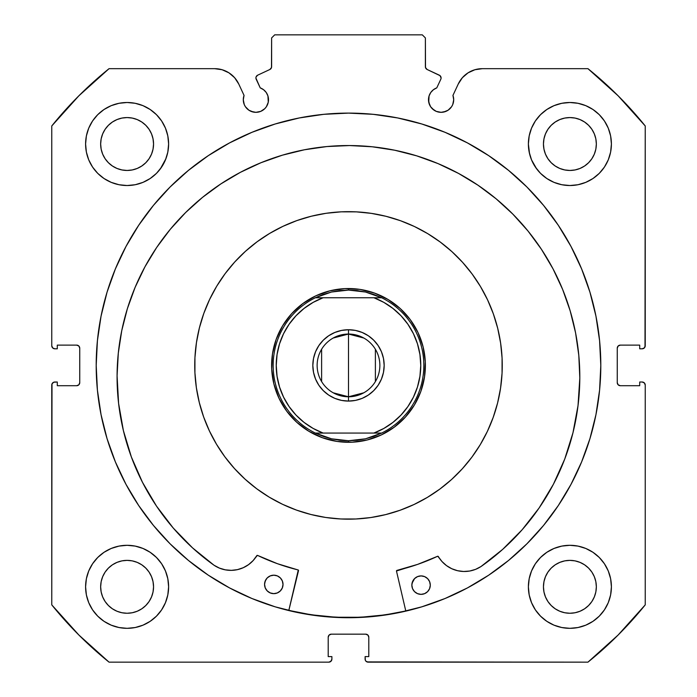 <?xml version="1.0" encoding="UTF-8"?>
<svg xmlns="http://www.w3.org/2000/svg" width="697" height="697" viewBox="0 0 697 697"><rect width="100%" height="100%" fill="white"/><g stroke="black" fill="none" stroke-linecap="round" stroke-linejoin="round"><path stroke-width="1.05" d="M271.142 68.367L271.621 66.72A3.076 3.076 0 0 1 269.852 69.5L257.69 75.171A3.076 3.076 0 0 0 256.2 79.258L260.225 87.874A12.607 12.607 0 0 1 268.511 99.723L267.927 95.933L266.237 92.492L263.579 89.721L260.225 87.874L255.921 78.09L256.104 76.905L257.69 75.171L269.852 69.5L271.499 67.574L271.621 37.926L274.696 34.85L422.304 34.85L425.379 37.926L425.501 67.574L427.148 69.5L440.034 75.651L441.088 77.959A3.076 3.076 0 0 1 440.8 79.258L436.775 87.874L433.421 89.721L430.763 92.492L429.073 95.933L428.725 102.18L430.615 106.728L432.175 108.636L436.27 111.372L441.096 112.33L445.914 111.372L448.101 110.204L451.578 106.728L452.745 104.55L453.703 99.723A12.607 12.607 0 0 1 441.096 112.33A12.607 12.607 0 0 1 428.489 99.723L429.448 104.55M468.062 72.836L462.364 77.724L458.26 84.006L452.945 95.411A12.607 12.607 0 0 1 453.703 99.723L452.945 95.411L458.26 84.006L462.364 77.724L468.062 72.836L474.901 69.735L482.333 68.672L587.954 68.672L618.117 95.794L645.239 125.965L645.239 345.729L644.333 347.908L642.164 348.805L639.707 348.805L639.707 345.12L620.33 345.12L618.152 346.017L617.254 348.195L617.254 382.636L618.152 384.805L620.33 385.711L639.707 385.711L639.707 382.017L642.164 382.017L644.333 382.914L645.239 385.092L645.239 604.865L618.117 635.028L587.954 662.15L368.182 662.15L366.003 661.253L365.341 660.251L365.106 656.618L368.791 656.618L368.791 637.241L367.894 635.072L365.716 634.165L331.284 634.165L329.106 635.072L328.209 637.241L328.209 656.618L331.894 656.618L331.894 659.074L330.997 661.253L328.818 662.15L109.046 662.15L78.883 635.028L51.761 604.865L51.761 385.092L51.996 383.916L53.66 382.252L57.293 382.017L57.293 385.711L76.67 385.711L78.848 384.805L79.746 382.636L79.746 348.195L78.848 346.017L76.67 345.12L57.293 345.12L57.293 348.805L54.836 348.805L52.667 347.908L51.761 345.729L51.761 125.965L78.883 95.794L109.046 68.672L214.667 68.672L222.099 69.735L228.938 72.836L234.636 77.724L238.74 84.006L244.055 95.411L243.297 99.723L244.255 104.55L245.422 106.728L248.899 110.204L251.086 111.372L255.904 112.33L260.73 111.372L264.825 108.636L266.385 106.728L268.275 102.18L268.511 99.723A12.607 12.607 0 0 1 255.904 112.33A12.607 12.607 0 0 1 244.055 95.411L238.74 84.006L234.636 77.724L228.938 72.836L222.099 69.735L214.667 68.672L109.046 68.672A381.303 381.303 0 0 0 51.761 125.965L51.761 345.729A3.076 3.076 0 0 0 54.836 348.805L57.293 348.805L57.293 345.12L76.67 345.12A3.076 3.076 0 0 1 79.746 348.195L78.848 346.017M323.774 114.325L299.274 117.959L275.263 123.97L251.948 132.317L229.566 142.902L208.325 155.631L188.443 170.382L170.094 187.005L153.471 205.354L138.72 225.244L125.991 246.477L115.406 268.859L107.059 292.174L101.048 316.194L97.414 340.685L96.195 365.411A252.305 252.305 0 0 1 348.5 113.106A252.305 252.305 0 0 1 600.805 365.411A252.305 252.305 0 0 0 373.226 114.325L348.5 113.106L323.774 114.325A252.305 252.305 0 0 0 96.195 365.411L97.414 390.146L101.048 414.637L107.059 438.648L115.406 461.963L125.991 484.345L138.72 505.586L153.471 525.468L170.094 543.817L188.443 560.449L208.325 575.199L229.566 587.928L251.948 598.514L275.263 606.852L299.274 612.872L323.774 616.505L348.5 617.716L373.226 616.505L397.726 612.872L421.737 606.852L445.052 598.514L467.434 587.928L488.675 575.199L508.557 560.449L526.906 543.817L543.529 525.468L558.28 505.586L571.009 484.345L581.594 461.963L589.941 438.648L595.952 414.637L599.586 390.146L600.805 365.411L599.586 340.685L595.952 316.194L589.941 292.174L581.594 268.859L571.009 246.477L558.28 225.244L543.529 205.354L526.906 187.005L508.557 170.382L488.675 155.631L467.434 142.902L445.052 132.317L421.737 123.97L397.726 117.959L373.226 114.325M528.387 586.813A41.515 41.515 0 0 1 569.902 545.298A41.515 41.515 0 0 1 611.408 586.813A41.515 41.515 0 0 1 569.902 628.328A41.515 41.515 0 0 1 528.387 586.813L529.189 594.907L531.55 602.696L535.383 609.875L540.55 616.165L546.84 621.332L554.01 625.165L561.799 627.527L569.902 628.328L577.996 627.527L585.785 625.165L592.964 621.332L599.254 616.165L604.412 609.875L608.254 602.696L610.616 594.907L611.408 586.813L610.616 578.71L608.254 570.93L604.412 563.751L599.254 557.461L592.964 552.294L585.785 548.461L577.996 546.099L569.902 545.298L561.799 546.099L554.01 548.461L546.84 552.294L540.55 557.461L535.383 563.751L531.55 570.93L529.189 578.71L528.387 586.813L529.189 594.907M168.613 586.813A41.515 41.515 0 0 1 127.098 628.328A41.515 41.515 0 0 1 85.592 586.813L86.384 594.907L88.746 602.696L92.588 609.875L97.746 616.165L104.036 621.332L111.215 625.165L119.004 627.527L127.098 628.328L135.201 627.527L142.99 625.165L150.16 621.332L156.45 616.165L161.617 609.875L165.45 602.696L167.811 594.907L168.613 586.813L167.811 578.71L165.45 570.93L161.617 563.751L156.45 557.461L150.16 552.294L142.99 548.461L135.201 546.099L127.098 545.298L119.004 546.099L111.215 548.461L104.036 552.294L97.746 557.461L92.588 563.751L88.746 570.93L86.384 578.71L85.592 586.813A41.515 41.515 0 0 1 127.098 545.298A41.515 41.515 0 0 1 168.613 586.813L167.811 594.907M608.254 159.901L610.616 152.112L611.408 144.009A41.515 41.515 0 0 1 569.902 185.524A41.515 41.515 0 0 1 528.387 144.009L529.189 152.112L531.55 159.901L535.383 167.08L540.55 173.37L546.84 178.528L554.01 182.361L561.799 184.731L569.902 185.524L577.996 184.731L585.785 182.361L592.964 178.528L599.254 173.37L604.412 167.08L608.254 159.901L610.616 152.112L611.408 144.009L610.616 135.915L608.254 128.126L604.412 120.947L599.254 114.656L592.964 109.499L585.785 105.656L577.996 103.295L569.902 102.503L561.799 103.295L554.01 105.656L546.84 109.499L540.55 114.656L535.383 120.947L531.55 128.126L529.189 135.915L528.387 144.009L529.554 153.802M168.613 144.009A41.515 41.515 0 0 1 127.098 185.524A41.515 41.515 0 0 1 85.592 144.009L86.384 152.112L88.746 159.901L92.588 167.08L97.746 173.37L104.036 178.528L111.215 182.361L119.004 184.731L127.098 185.524L135.201 184.731L142.99 182.361L150.16 178.528L156.45 173.37L161.617 167.08L165.45 159.901L167.811 152.112L168.613 144.009L167.811 135.915L165.45 128.126L161.617 120.947L156.45 114.656L150.16 109.499L142.99 105.656L135.201 103.295L127.098 102.503L119.004 103.295L111.215 105.656L104.036 109.499L97.746 114.656L92.588 120.947L88.746 128.126L86.384 135.915L85.592 144.009A41.515 41.515 0 0 1 127.098 102.503A41.515 41.515 0 0 1 168.613 144.009L167.811 152.112M153.035 149.175L153.549 144.009A26.442 26.442 0 0 1 127.098 170.46A26.442 26.442 0 0 1 100.656 144.009A26.442 26.442 0 0 1 127.098 117.566A26.442 26.442 0 0 1 153.549 144.009L153.035 149.175L151.528 154.133L149.088 158.707L145.804 162.715L141.796 165.999L137.222 168.447L132.256 169.946L127.098 170.46L121.94 169.946L116.983 168.447L112.409 165.999L108.401 162.715L105.108 158.707L102.668 154.133L101.161 149.175L100.656 144.009L101.161 138.851L102.668 133.894L105.108 129.32L108.401 125.312L112.409 122.027L116.983 119.579L121.94 118.072L127.098 117.566L132.256 118.072L137.222 119.579L141.796 122.027L145.804 125.312L149.088 129.32L151.528 133.894L153.035 138.851L153.549 144.009L153.035 138.851M595.839 149.175L596.344 144.009A26.442 26.442 0 0 1 569.902 170.46A26.442 26.442 0 0 1 543.451 144.009A26.442 26.442 0 0 1 569.902 117.566A26.442 26.442 0 0 1 596.344 144.009L595.839 149.175L594.332 154.133L591.892 158.707L588.599 162.715L584.591 165.999L580.017 168.447L575.06 169.946L569.902 170.46L564.744 169.946L559.778 168.447L555.204 165.999L551.196 162.715L547.912 158.707L545.472 154.133L543.965 149.175L543.451 144.009L543.965 138.851L545.472 133.894L547.912 129.32L551.196 125.312L555.204 122.027L559.778 119.579L564.744 118.072L569.902 117.566L575.06 118.072L580.017 119.579L584.591 122.027L588.599 125.312L591.892 129.32L594.332 133.894L595.839 138.851L596.344 144.009L595.839 138.851M153.035 591.971L153.549 586.813A26.442 26.442 0 0 1 127.098 613.255A26.442 26.442 0 0 1 100.656 586.813A26.442 26.442 0 0 1 127.098 560.371A26.442 26.442 0 0 1 153.549 586.813L153.035 591.971L151.528 596.928L149.088 601.502L145.804 605.51L141.796 608.803L137.222 611.243L132.256 612.75L127.098 613.255L121.94 612.75L116.983 611.243L112.409 608.803L108.401 605.51L105.108 601.502L102.668 596.928L101.161 591.971L100.656 586.813L101.161 581.655L102.668 576.689L105.108 572.124L108.401 568.116L112.409 564.823L116.983 562.383L121.94 560.876L127.098 560.371L132.256 560.876L137.222 562.383L141.796 564.823L145.804 568.116L149.088 572.124L151.528 576.689L153.035 581.655L153.549 586.813L153.035 581.655M595.839 591.971L596.344 586.813A26.442 26.442 0 0 1 569.902 613.255A26.442 26.442 0 0 1 543.451 586.813A26.442 26.442 0 0 1 569.902 560.371A26.442 26.442 0 0 1 596.344 586.813L595.839 591.971L594.332 596.928L591.892 601.502L588.599 605.51L584.591 608.803L580.017 611.243L575.06 612.75L569.902 613.255L564.744 612.75L559.778 611.243L555.204 608.803L551.196 605.51L547.912 601.502L545.472 596.928L543.965 591.971L543.451 586.813L543.965 581.655L545.472 576.689L547.912 572.124L551.196 568.116L555.204 564.823L559.778 562.383L564.744 560.876L569.902 560.371L575.06 560.876L580.017 562.383L584.591 564.823L588.599 568.116L591.892 572.124L594.332 576.689L595.839 581.655L596.344 586.813L595.839 581.655M271.621 66.72L271.621 37.926L274.696 34.85L422.304 34.85L425.379 37.926L425.379 66.72A3.076 3.076 0 0 0 427.148 69.5L439.31 75.171A3.076 3.076 0 0 1 440.8 79.258L436.775 87.874A12.607 12.607 0 0 0 428.489 99.723M439.31 75.171L440.034 75.651M430.615 106.728L434.092 110.204M436.27 111.372L441.096 112.33M443.553 112.086L448.101 110.204L451.578 106.728L452.745 104.55M453.459 102.18L453.703 99.723M458.26 84.006A26.556 26.556 0 0 1 482.333 68.672L587.954 68.672A381.303 381.303 0 0 1 645.239 125.965L645.004 346.906M618.152 346.017L617.254 348.195A3.076 3.076 0 0 1 620.33 345.12L639.707 345.12L639.707 348.805L642.164 348.805A3.076 3.076 0 0 0 645.239 345.729M617.254 382.636L618.152 384.805L620.33 385.711A3.076 3.076 0 0 1 617.254 382.636L617.254 348.195M620.33 385.711L639.707 385.711L639.707 382.017L642.164 382.017A3.076 3.076 0 0 1 645.239 385.092L645.239 604.865A381.303 381.303 0 0 1 587.954 662.15L367.005 661.915M368.791 637.241L367.894 635.072L365.716 634.165A3.076 3.076 0 0 1 368.791 637.241L368.791 656.618L365.106 656.618L365.106 659.074A3.076 3.076 0 0 0 368.182 662.15M331.284 634.165L329.106 635.072L328.209 637.241A3.076 3.076 0 0 1 331.284 634.165L365.716 634.165M331.659 660.251L329.995 661.915M328.209 637.241L328.209 656.618L331.894 656.618L331.894 659.074A3.076 3.076 0 0 1 328.818 662.15L109.046 662.15L78.883 635.028M109.046 662.15A381.303 381.303 0 0 1 51.761 604.865L51.996 383.916M76.67 385.711L78.848 384.805L79.746 382.636A3.076 3.076 0 0 1 76.67 385.711L57.293 385.711L57.293 382.017L54.836 382.017A3.076 3.076 0 0 0 51.761 385.092M77.846 345.355L76.67 345.12M245.422 106.728L248.899 110.204L253.447 112.086M255.904 112.33L260.73 111.372L264.825 108.636L266.385 106.728L268.275 102.18L267.927 95.933M256.104 76.905L256.723 75.886M425.379 66.72L425.858 68.367M86.384 594.907L88.746 602.696M111.215 548.461L104.036 552.294M86.384 152.112L88.746 159.901M111.215 182.361L119.004 184.731M160.336 168.883L165.956 158.637M111.215 105.656L104.036 109.499M531.55 159.901L536.664 168.883M577.996 184.731L585.785 182.361M596.231 176.106L599.254 173.37M592.964 109.499L585.785 105.656L577.996 103.295M596.231 618.901L599.254 616.165M608.254 602.696L610.616 594.907M592.964 552.294L585.785 548.461L577.996 546.099M142.99 182.361L150.16 178.528M528.387 144.009A41.515 41.515 0 0 1 569.902 102.503A41.515 41.515 0 0 1 611.408 144.009M167.811 578.71L165.45 570.93M535.383 609.875L536.943 612.053M150.16 109.499L151.554 110.466M151.528 133.894L149.088 129.32L145.804 125.312L141.796 122.027L137.222 119.579M132.256 118.072L127.098 117.566L121.94 118.072M116.983 119.579L112.409 122.027L108.401 125.312L105.108 129.32L102.668 133.894M101.161 138.851L100.656 144.009L101.161 149.175M102.668 154.133L105.108 158.707L108.401 162.715L112.409 165.999L116.983 168.447M121.94 169.946L127.098 170.46L132.256 169.946M137.222 168.447L141.796 165.999L145.804 162.715L149.088 158.707L151.528 154.133M594.332 133.894L591.892 129.32L588.599 125.312L584.591 122.027L580.017 119.579M575.06 118.072L569.902 117.566L564.744 118.072M559.778 119.579L555.204 122.027L551.196 125.312L547.912 129.32L545.472 133.894M543.965 138.851L543.451 144.009L543.965 149.175M545.472 154.133L547.912 158.707L551.196 162.715L555.204 165.999L559.778 168.447M564.744 169.946L569.902 170.46L575.06 169.946M580.017 168.447L584.591 165.999L588.599 162.715L591.892 158.707L594.332 154.133M161.617 609.875L160.057 612.053M150.16 552.294L151.188 553M151.528 576.689L149.088 572.124L145.804 568.116L141.796 564.823L137.222 562.383M132.256 560.876L127.098 560.371L121.94 560.876M116.983 562.383L112.409 564.823L108.401 568.116L105.108 572.124L102.668 576.689M101.161 581.655L100.656 586.813L101.161 591.971M102.668 596.928L105.108 601.502L108.401 605.51L112.409 608.803L116.983 611.243M121.94 612.75L127.098 613.255L132.256 612.75M137.222 611.243L141.796 608.803L145.804 605.51L149.088 601.502L151.528 596.928M594.332 576.689L591.892 572.124L588.599 568.116L584.591 564.823L580.017 562.383M575.06 560.876L569.902 560.371L564.744 560.876M559.778 562.383L555.204 564.823L551.196 568.116L547.912 572.124L545.472 576.689M543.965 581.655L543.451 586.813L543.965 591.971M545.472 596.928L547.912 601.502L551.196 605.51L555.204 608.803L559.778 611.243M564.744 612.75L569.902 613.255L575.06 612.75M580.017 611.243L584.591 608.803L588.599 605.51L591.892 601.502L594.332 596.928M79.746 348.195L79.746 382.636M600.805 365.411A252.305 252.305 0 0 1 348.5 617.716A252.305 252.305 0 0 1 96.195 365.411A252.305 252.305 0 0 0 169.981 543.704M170.216 543.939A252.305 252.305 0 0 0 208.142 575.077M208.508 575.313A252.305 252.305 0 0 0 488.492 575.313M488.858 575.077A252.305 252.305 0 0 0 526.784 543.939M97.414 390.146L101.048 414.637M188.443 560.449L191.658 563.037M214.667 68.672A26.556 26.556 0 0 1 238.74 84.006M480.503 286.58A153.749 153.749 0 0 0 427.731 233.652A153.749 153.749 0 0 1 480.268 444.642A153.749 153.749 0 0 1 269.269 497.179L256.74 488.78L245.083 479.188L234.436 468.506L224.878 456.823L216.514 444.268A153.749 153.749 0 0 0 269.269 497.179A153.749 153.749 0 0 1 216.732 286.179A153.749 153.749 0 0 1 427.731 233.652A153.749 153.749 0 0 0 356.228 211.853M341.277 211.836A153.749 153.749 0 0 0 282.869 226.377M216.514 444.268L209.422 430.955L203.663 417.006L199.307 402.561L196.38 387.759L194.925 372.738L194.942 357.648L196.449 342.636L199.412 327.843L203.812 313.415L209.605 299.475L216.732 286.179L225.14 273.651L234.723 262.002L245.405 251.347L257.088 241.789L269.643 233.425A153.749 153.749 0 0 0 194.942 357.683M194.916 372.634A153.749 153.749 0 0 0 209.466 431.042M288.828 610.398L311.15 614.78L288.828 610.398A252.148 252.148 0 0 0 405.785 610.973L385.145 614.885L360.515 617.272L335.771 617.237L311.15 614.78M427.331 497.414A153.749 153.749 0 0 0 502.058 373.139L500.551 388.185L497.588 402.979L493.188 417.416L487.395 431.347L480.268 444.642L471.86 457.18L462.277 468.828L451.595 479.484L439.912 489.033L427.357 497.397L414.035 504.497L400.095 510.248L385.65 514.604L370.848 517.531L355.827 518.986L340.737 518.969L325.726 517.47L310.932 514.499L296.495 510.099L282.564 504.306L269.269 497.179A153.749 153.749 0 0 0 340.772 518.969M355.723 518.995A153.749 153.749 0 0 0 414.131 504.454M502.084 358.188A153.749 153.749 0 0 0 487.534 299.78M269.643 233.425L282.965 226.333L296.905 220.574L311.35 216.218L326.152 213.291L341.173 211.836L356.263 211.862L371.274 213.36L386.068 216.323L400.505 220.722L414.436 226.516L427.731 233.652L440.26 242.051L451.917 251.634L462.564 262.325L472.122 273.999L480.486 286.554L487.578 299.876L493.337 313.824L497.693 328.27L500.62 343.072L502.075 358.084L502.058 373.174M308.884 431.295L322.502 437.76L337.113 441.436L352.159 442.203L367.075 440.007L381.268 434.954L394.206 427.226L405.384 417.12L414.384 405.027L420.849 391.409L424.525 376.798L425.292 361.752L423.096 346.836L418.043 332.643L410.315 319.705L400.209 308.527L388.116 299.527L374.498 293.071L359.887 289.386L344.841 288.628L329.925 290.815L315.732 295.868L302.794 303.604L291.616 313.702L282.616 325.795L276.151 339.413L272.475 354.024L271.708 369.079L273.904 383.986L278.957 398.179L286.685 411.117L296.791 422.304L308.884 431.295L322.502 437.76M420.849 391.409L414.384 405.027M276.151 339.413L282.616 325.795M374.498 293.071L388.116 299.527M337.487 441.497L343.159 442.107M352.935 442.159L358.223 441.671M367.798 439.824L372.912 438.308M381.607 434.789L386.669 432.149M394.511 427L398.954 423.419M405.637 416.841L409.296 412.458M414.793 404.338L417.311 399.695M420.971 391.061L422.678 385.615M424.586 376.424L425.187 370.752M425.248 360.976L424.761 355.688M422.913 346.113L421.397 340.999M417.878 332.303L415.229 327.25M410.089 319.409L406.508 314.957M399.93 308.274L395.548 304.615M387.427 299.118L382.784 296.6M374.15 292.94L368.696 291.241M359.513 289.333L353.841 288.724M344.065 288.663L338.777 289.15M329.202 290.998L324.088 292.513M315.392 296.033L310.331 298.682M302.489 303.822L298.046 307.412M291.363 313.981L287.704 318.363M282.207 326.484L279.689 331.127M275.907 340.119L274.322 345.215M272.414 354.398L271.813 360.079M271.752 369.846L272.239 375.134M274.087 384.709L275.603 389.823M279.122 398.518L281.771 403.58M286.911 411.422L290.492 415.865M297.07 422.556L301.452 426.207M309.573 431.704L314.216 434.222M322.85 437.882L328.304 439.589M333.201 338.036L348.5 334.046A31.365 31.365 0 0 0 317.135 365.411A31.365 31.365 0 0 0 348.5 396.776L348.5 401.08A35.669 35.669 0 0 1 312.831 365.411A35.669 35.669 0 0 1 348.5 329.742L348.5 396.776A31.365 31.365 0 0 1 317.135 365.411A31.365 31.365 0 0 1 348.5 334.046L363.799 338.036M363.799 392.794L348.5 396.776L333.201 392.794M321.613 381.564L321.613 349.267M348.5 288.541L348.5 290.074L348.5 288.541A76.879 76.879 0 0 1 425.379 365.411A76.879 76.879 0 0 1 348.5 442.29A76.879 76.879 0 0 0 425.379 365.411A76.879 76.879 0 0 0 348.5 288.541L354.207 288.75L348.5 288.541A76.879 76.879 0 0 0 271.621 365.411A76.879 76.879 0 0 0 348.5 442.29L342.793 442.072L348.5 442.29A76.879 76.879 0 0 1 271.621 365.411A76.879 76.879 0 0 1 348.5 288.541M339.936 440.26L331.484 438.805L323.251 436.392L315.349 433.064L381.651 433.064L373.749 436.392L365.516 438.805L357.064 440.26A75.337 75.337 0 0 1 357.047 440.26A75.337 75.337 0 0 0 357.082 440.26L348.5 440.748L348.5 442.29L348.5 440.748L331.484 438.805L315.349 433.064A75.337 75.337 0 0 1 315.349 297.758L331.484 292.026L348.5 290.074L365.516 292.026L381.651 297.758A75.337 75.337 0 0 1 381.651 433.064L365.516 438.805L348.5 440.748L339.953 440.26A75.337 75.337 0 0 1 339.918 440.26A75.337 75.337 0 0 0 339.953 440.26M357.047 290.562A75.337 75.337 0 0 1 357.082 290.562L357.047 290.562A75.337 75.337 0 0 1 357.082 290.562L348.5 290.074L339.936 290.562A75.337 75.337 0 0 1 339.953 290.562A75.337 75.337 0 0 0 339.918 290.562L331.484 292.026L323.251 294.43L315.349 297.758L381.651 297.758L373.749 294.43L365.516 292.026L357.064 290.562M339.143 289.107L331.711 290.396L339.143 289.107M324.436 292.4L317.396 295.11L324.436 292.4M310.653 298.499L304.275 302.533L310.653 298.499M298.325 307.168L292.862 312.361L298.325 307.168M287.931 318.076L283.583 324.236L287.931 318.076M279.854 330.796L276.796 337.697L279.854 330.796M274.426 344.858L272.762 352.22L274.426 344.858M271.839 359.704L271.647 367.241L271.839 359.704M272.196 374.768L273.477 382.2L272.196 374.768M275.489 389.475L278.199 396.515L275.489 389.475M281.588 403.258L285.613 409.636L281.588 403.258M290.257 415.586L295.45 421.049L290.257 415.586M301.165 425.98L307.325 430.328L301.165 425.98M313.885 434.057L320.786 437.115L313.885 434.057M327.947 439.485L335.301 441.149L327.947 439.493M357.857 441.715L365.289 440.434L357.857 441.715M372.564 438.422L379.604 435.712L372.564 438.422M386.347 432.332L392.725 428.298L386.347 432.332M398.675 423.663L404.138 418.461L398.675 423.654M409.069 412.755L413.417 406.586L409.069 412.755M417.146 400.026L420.204 393.134L417.146 400.026M422.574 385.972L424.238 378.61L422.574 385.964M424.804 356.054L423.523 348.622L424.804 356.054M421.511 341.347L418.801 334.307L421.511 341.347M415.412 327.564L411.387 321.195L415.412 327.564M406.743 315.244L401.55 309.773L406.743 315.236M395.835 304.842L389.675 300.494L395.835 304.842M383.115 296.765L376.214 293.707L383.115 296.765M369.053 291.337L361.699 289.682L369.053 291.337M313.18 302.367L304.075 308.423L313.18 302.367L323.094 297.758L373.906 297.758L383.82 302.367L392.925 308.423L383.82 302.367M289.107 324.244L295.964 315.793L304.075 308.423M295.964 415.029L289.098 406.56L283.566 397.124L279.523 386.966L277.066 376.31L276.239 365.411L277.066 354.512L279.523 343.856L283.566 333.697L289.098 324.262M304.075 422.408L313.18 428.455L304.075 422.408L295.981 415.055M383.82 428.455L392.925 422.408L383.82 428.455L373.906 433.064L323.094 433.064L313.18 428.455M407.893 406.578L401.036 415.029M420.761 365.446L419.934 376.31L417.477 386.966L413.434 397.124L407.902 406.56M420.761 365.411L419.934 354.494L417.477 343.856L413.434 333.697L407.893 324.244M392.925 308.423L401.019 315.776L407.902 324.262M323.277 390.634L318.843 385.232L323.277 390.634L328.679 395.068L334.848 398.37L341.539 400.4L348.5 401.08L355.461 400.4L362.152 398.37L355.461 400.4M315.549 379.063L313.519 372.372L315.549 379.063L318.843 385.232M323.277 340.188L328.679 335.754L323.277 340.188L318.843 345.599L315.549 351.758L313.519 358.45L312.831 365.411L313.519 372.372M334.848 332.46L341.539 330.43L334.848 332.46L328.679 335.754M373.723 340.188L378.157 345.599L373.723 340.188L368.321 335.754L362.152 332.46L355.461 330.43L348.5 329.742L341.539 330.43M381.451 351.758L383.481 358.45L384.169 365.411L383.481 358.45L381.451 351.758L378.157 345.599M401.019 415.055L392.925 422.408M362.152 398.37L368.321 395.068L373.723 390.634L378.157 385.232L381.451 379.063L383.481 372.372L384.169 365.411M381.651 297.758L373.906 297.758A72.261 72.261 0 0 1 373.906 433.064L381.651 433.064A75.337 75.337 0 0 0 381.651 297.758M315.349 433.064L323.094 433.064A72.261 72.261 0 0 1 323.094 297.758L315.349 297.758A75.337 75.337 0 0 0 315.349 433.064M348.5 365.411L348.5 334.046A31.365 31.365 0 0 1 379.865 365.411A31.365 31.365 0 0 1 348.5 396.776L348.5 365.411M375.387 349.267L375.387 381.564M348.5 334.046L348.5 329.742A35.669 35.669 0 0 1 384.169 365.411A35.669 35.669 0 0 1 348.5 401.08L348.5 396.776A31.365 31.365 0 0 0 379.865 365.411A31.365 31.365 0 0 0 348.5 334.046M396.48 571A0.619 0.619 0 0 1 396.95 570.399L417.616 564.387L437.55 556.302A210.633 210.633 0 0 1 396.95 570.399L396.48 571A0.619 0.619 0 0 0 396.497 571.139L405.82 611.121L396.497 571.139A0.619 0.619 0 0 1 396.48 571L417.616 564.387L437.768 556.241L441.95 561.486L446.489 565.598L451.752 568.717L457.546 570.704L463.618 571.479L469.717 571.026L475.607 569.344L481.026 566.513A231.369 231.369 0 0 0 579.808 378.044A231.369 231.369 0 0 1 481.035 566.522L502.685 549.367L522.14 529.755L539.121 507.965L553.374 484.31L564.709 459.123L572.969 432.767L578.022 405.61L579.808 378.044A231.369 231.369 0 0 0 570.233 311.054M419.306 576.079A9.227 9.227 0 0 0 411.849 585.088A9.227 9.227 0 0 1 421.119 575.905A9.227 9.227 0 0 1 430.293 585.175A9.227 9.227 0 0 1 421.023 594.358A9.227 9.227 0 0 1 411.849 585.088A9.227 9.227 0 0 0 423.698 593.975A9.227 9.227 0 0 0 430.293 585.192L429.613 581.646L427.627 578.641L424.647 576.628L421.119 575.905L417.581 576.593L414.584 578.58L412.563 581.559L411.849 585.088L412.528 588.616L414.515 591.622L417.503 593.635L421.023 594.358L424.56 593.67L427.566 591.683L429.579 588.704L430.293 585.175A9.227 9.227 0 0 0 422.931 576.097M283.017 584.461A9.227 9.227 0 0 1 273.747 593.644A9.227 9.227 0 0 1 264.564 584.374A9.227 9.227 0 0 0 281.44 589.584A9.227 9.227 0 0 0 283.017 584.469L282.329 580.923L280.351 577.926L277.362 575.905L273.834 575.191L270.305 575.879L267.3 577.857L265.287 580.845L264.564 584.374L265.252 587.902L267.239 590.908L270.218 592.92L273.747 593.644L277.284 592.955L280.281 590.969L282.294 587.989L283.017 584.461A9.227 9.227 0 0 0 273.834 575.191A9.227 9.227 0 0 0 264.564 584.374M127.307 308.893A231.369 231.369 0 0 0 117.079 375.788A231.369 231.369 0 0 1 349.572 145.551A231.369 231.369 0 0 1 579.808 378.044L578.806 355.357L575.583 332.887L570.172 310.836L562.627 289.421L553.017 268.842L541.438 249.317L528.004 231.012L512.835 214.118L496.09 198.784L477.915 185.167L458.504 173.405L438.021 163.595L416.684 155.84L394.685 150.221L372.242 146.779L349.572 145.551L326.884 146.553L304.415 149.777L282.363 155.187L260.948 162.732L240.369 172.342L220.844 183.921L202.539 197.356L185.646 212.524L170.312 229.269L156.694 247.444L144.932 266.855L135.122 287.338L127.368 308.675L121.748 330.674L118.307 353.118L117.079 375.788A231.369 231.369 0 0 0 214.014 565.223A231.369 231.369 0 0 1 117.079 375.788L118.595 403.371L123.386 430.572L131.385 457.014L142.476 482.307L156.503 506.1L173.265 528.056L192.529 547.859L214.014 565.223L219.416 568.099L225.288 569.832L231.387 570.355L237.459 569.632L243.27 567.698L248.568 564.64L253.142 560.571L257.376 555.361L277.45 563.707L298.272 570.024L288.793 610.546L298.508 570.66A0.619 0.619 0 0 0 298.055 569.919A210.633 210.633 0 0 1 257.594 555.422L277.45 563.707M570.102 310.609A231.369 231.369 0 0 0 562.714 289.63M562.54 289.203A231.369 231.369 0 0 0 512.87 214.145M512.809 214.084A231.369 231.369 0 0 0 458.548 173.431M458.452 173.379A231.369 231.369 0 0 0 438.247 163.69M437.803 163.499A231.369 231.369 0 0 0 394.763 150.238M394.607 150.203A231.369 231.369 0 0 0 349.624 145.551M349.511 145.551A231.369 231.369 0 0 0 304.493 149.759M304.336 149.794A231.369 231.369 0 0 0 261.166 162.645M260.722 162.819A231.369 231.369 0 0 0 240.421 172.316M240.326 172.368A231.369 231.369 0 0 0 185.672 212.489M185.611 212.559A231.369 231.369 0 0 0 135.209 287.12M135.035 287.547A231.369 231.369 0 0 0 127.438 308.457M438.352 556.563A30.206 30.206 0 0 0 481.026 566.513L502.685 549.367M572.969 432.767L578.022 405.61M528.004 231.012L512.835 214.118L496.09 198.784M477.915 185.167L458.504 173.405M416.684 155.84L394.685 150.221L372.242 146.779L349.572 145.551L326.884 146.553M304.415 149.777L282.363 155.187M240.369 172.342L220.844 183.921L202.539 197.356M118.307 353.118L117.079 375.788M123.386 430.572L131.385 457.014L142.476 482.307M156.503 506.1L173.265 528.056L192.529 547.859L214.014 565.223A30.206 30.206 0 0 0 256.792 555.683L257.149 555.387A0.619 0.619 0 0 1 257.594 555.422A210.633 210.633 0 0 0 298.055 569.919A0.619 0.619 0 0 1 298.272 570.024L298.516 570.425M225.288 569.832L231.387 570.355M237.459 569.632L243.27 567.698L248.568 564.64L253.142 560.571L256.801 555.666A0.619 0.619 0 0 1 257.594 555.422M397.124 570.364A210.633 210.633 0 0 0 437.55 556.302A0.619 0.619 0 0 1 437.995 556.267L441.95 561.486L446.489 565.598L451.752 568.717L457.546 570.704M469.717 571.026L475.607 569.344M283.017 584.452A9.227 9.227 0 0 0 282.851 582.666L282.329 580.923M273.86 575.191A9.227 9.227 0 0 1 275.62 575.373L273.834 575.191A9.227 9.227 0 0 0 272.048 575.356M266.149 579.251L264.755 582.57M268.633 592.058L270.218 592.92M277.284 592.955L278.878 592.11M280.281 590.969L282.294 587.989M422.905 576.088A9.227 9.227 0 0 0 421.136 575.905L417.581 576.593M414.584 578.58L412.032 583.284M415.909 592.781L417.503 593.635M424.56 593.67L426.163 592.825M428.716 590.298L429.579 588.704M281.483 579.329A9.227 9.227 0 0 0 275.646 575.382M268.702 576.715A9.227 9.227 0 0 0 264.564 584.356M421.093 575.905A9.227 9.227 0 0 0 419.333 576.071M256.801 555.666A30.206 30.206 0 0 1 214.023 565.206L214.023 565.206M481.026 566.513A30.206 30.206 0 0 1 438.343 556.546A0.619 0.619 0 0 0 437.55 556.302"/></g></svg>

